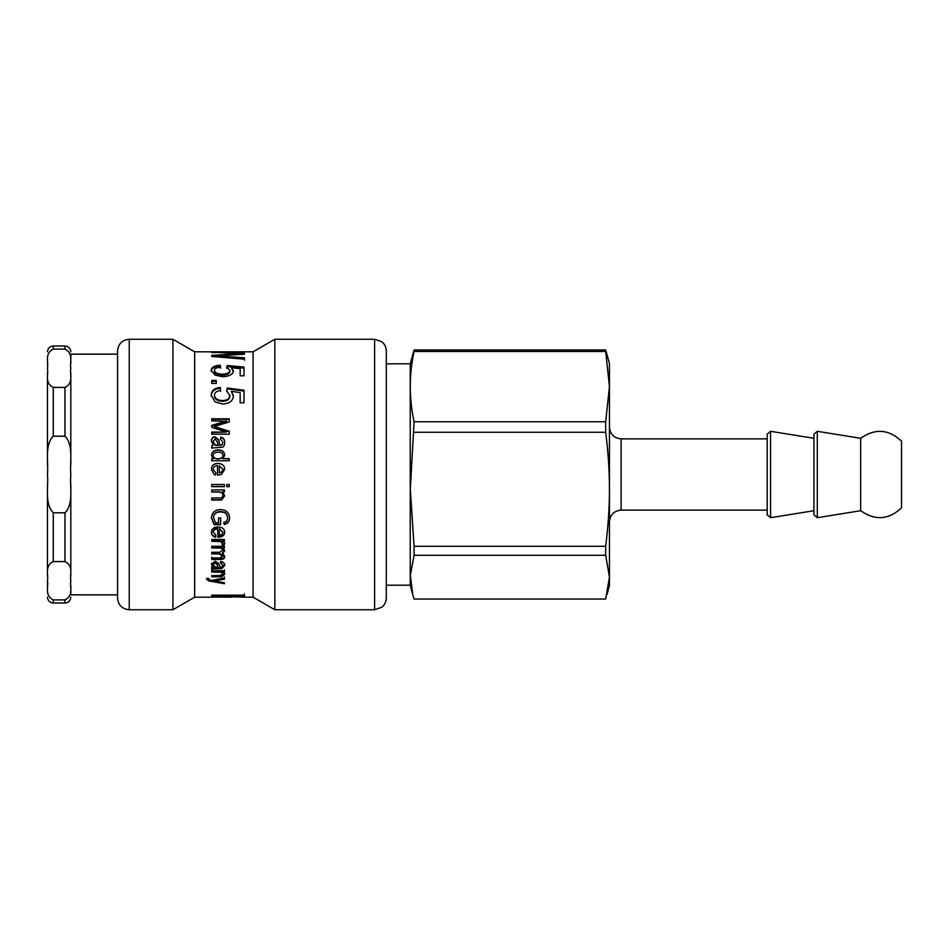 <?xml version="1.0" encoding="UTF-8"?>
<svg xmlns="http://www.w3.org/2000/svg" width="949" height="949" viewBox="0 0 949 949"><rect width="100%" height="100%" fill="white"/><g stroke="black" fill="none" stroke-linecap="round" stroke-linejoin="round"><path stroke-width="1.42" d="M224.427 569.851L224.427 571.025L222.624 571.025L222.624 571.962L224.699 574.359L221.615 576.755L211.722 576.814L211.722 575.616L219.444 575.616L222.837 574.098L222.837 573.149C223.062 571.95 221.663 571.286 218.65 571.156L211.722 571.156L211.722 569.851M224.699 573.41L221.615 575.77L211.722 575.841M222.837 574.098C223.062 572.888 221.663 572.223 218.65 572.093L211.722 572.093L211.722 570.776L224.427 570.776L224.427 571.962L222.624 571.962M213.122 564.596L215.126 562.01L217.274 564.062L218.092 567.265L217.274 564.928L215.126 562.852L213.122 564.596L215.15 567.028L218.092 567.265M224.699 564.572L221.9 567.704L211.722 568.202L211.722 566.767M211.437 563.398L213.276 567.372L211.437 564.252L215.067 561.239L218.709 563.398L220.334 567.265L222.196 566.861L222.92 565.236L220.512 562.14M221.9 567.704L221.9 568.593L211.722 569.103L211.722 567.656L213.276 567.372M222.92 565.236L220.512 562.982L220.785 561.5C223.395 561.844 224.699 563.16 224.699 565.438L221.9 568.593M224.699 542.769L224.023 545.236L222.019 544.631L222.481 542.674L220.88 540.977L211.722 540.681M224.023 544.56L222.019 543.955M224.427 540.503L222.493 540.503L224.699 543.421L224.023 545.236M222.481 543.326L220.88 541.618L211.722 541.31L211.722 539.495L224.427 539.495L224.427 541.132L222.493 541.132M222.944 532.259L219.278 528.534L219.278 535.307L221.698 534.607L222.944 532.259L219.278 529.056M217.511 528.949L217.511 528.427C214.676 528.7 213.24 529.827 213.205 531.808L215.814 535.295L215.542 537.217C212.873 536.588 211.508 534.963 211.437 532.353C211.556 528.913 213.727 527.11 217.962 526.956C222.339 527.169 224.593 528.937 224.699 532.247C224.593 535.414 222.386 537.087 218.092 537.276L217.511 528.949C214.676 529.222 213.24 530.361 213.205 532.353M224.699 531.701C224.593 534.833 222.386 536.493 218.092 536.671L217.511 536.671M215.814 534.714L215.542 536.624C212.873 535.995 211.508 534.394 211.437 531.808M215.542 536.624L215.542 537.217M224.427 491.677L222.624 491.677L224.699 495.817L221.615 499.969L211.722 500.076L211.722 497.976L219.444 497.976C221.758 498.023 222.885 497.157 222.837 495.378L222.837 495.176C223.062 493.183 221.663 492.08 218.65 491.879L211.722 491.879M224.699 495.615L221.615 499.72L211.722 499.838M222.837 495.378C223.062 493.361 221.663 492.246 218.65 492.045L211.722 492.045L211.722 489.921L224.427 489.921L224.427 491.831L222.624 491.831M224.427 486.552L211.722 486.552M211.722 486.659L211.722 484.524L224.427 484.524L224.427 486.659L211.722 486.659M222.944 469.34L219.278 465.734L219.278 472.816L221.698 472.033L222.944 469.387L221.698 472.009L219.278 472.816M213.205 469.447L215.814 472.804L215.542 475.022L214.201 474.5L211.437 469.447C211.556 465.568 213.727 463.551 217.962 463.409C222.339 463.622 224.593 465.591 224.699 469.316L221.366 474.5L217.511 475.069L217.511 465.615C214.676 465.912 213.24 467.181 213.205 469.447L215.814 472.792M211.437 469.494C211.556 465.651 213.727 463.658 217.962 463.503C222.339 463.729 224.593 465.674 224.699 469.375M215.542 475.022L214.201 474.5M221.366 474.5L217.511 475.081M222.92 455.39C222.979 453.325 221.354 452.222 218.068 452.068C214.818 452.282 213.193 453.42 213.205 455.473C213.181 457.513 214.747 458.628 217.879 458.818C221.295 458.64 222.979 457.501 222.92 455.39L222.92 455.567C222.979 457.655 221.295 458.794 217.879 458.972L217.879 458.818M217.879 458.972C214.747 458.782 213.181 457.679 213.205 455.662L213.205 455.473M211.722 458.936L213.323 458.782L211.437 455.271C211.686 451.926 213.893 450.134 218.068 449.885C222.244 450.028 224.462 451.783 224.699 455.164L222.968 458.77L229.243 458.77M211.437 455.449C211.686 452.139 213.893 450.372 218.068 450.123C222.244 450.265 224.462 451.997 224.699 455.342M222.968 458.628L229.243 458.628L229.243 460.763L211.722 460.763L211.722 458.782L213.323 458.782M213.122 441.415L215.15 445.211L218.092 445.556L217.274 441.878L215.126 438.96L213.122 441.415L215.15 444.927L218.092 445.283M211.722 446.137L213.276 445.449L211.437 440.929C211.591 438.201 212.801 436.813 215.067 436.777L218.709 439.719L219.777 445.259L222.196 444.678L222.92 442.317L220.512 439.15L220.785 437.133C223.395 437.56 224.699 439.387 224.699 442.614C224.581 445.603 223.644 447.157 221.9 447.276L211.722 448.047L211.722 445.864L213.276 445.449M220.512 439.482L220.785 437.489C223.395 437.904 224.699 439.719 224.699 442.922M211.437 441.249C211.591 438.545 212.801 437.169 215.067 437.133L218.709 440.051L219.777 445.544L222.196 444.962L222.92 442.317M211.164 395.958C211.449 391.356 214.498 388.805 220.298 388.307L220.643 391.296M226.704 391.498L227.202 387.987L244.012 390.264L244.012 402.791L240.168 402.791L240.168 392.625L231.39 391.32L233.442 396.718M227.202 388.817L244.012 391.059M220.298 388.307L220.643 390.502C216.526 391.059 214.462 392.625 214.462 395.187L214.462 395.947C214.723 399.209 217.392 401 222.469 401.297C227.238 401.095 229.717 399.292 229.895 395.899L226.704 390.703L227.202 387.987M231.39 391.32L233.442 395.97C233.015 400.858 229.48 403.55 222.837 404.049L215.138 401.937L211.164 395.199C211.449 390.549 214.498 387.975 220.298 387.477M214.462 395.187C214.723 398.485 217.392 400.288 222.469 400.597C227.238 400.383 229.717 398.568 229.895 395.152M211.164 371.379C211.449 368.236 214.498 366.528 220.298 366.255L220.643 368.212M226.704 368.342L227.202 365.543L244.012 367.038L244.012 375.792L240.168 375.792L240.168 368.627L231.39 367.738L233.442 371.913M227.202 366.587L244.012 368.058M220.298 366.255L220.643 367.192C216.526 367.56 214.462 368.615 214.462 370.383L214.462 371.367C214.723 373.669 217.392 374.926 222.469 375.163C227.238 374.997 229.717 373.716 229.895 371.344L229.895 370.347L226.704 367.322L227.202 365.543M231.39 367.738L233.442 370.917C233.015 374.392 229.48 376.326 222.837 376.729L215.138 375.175L211.164 370.395C211.449 367.216 214.498 365.495 220.298 365.211M214.462 370.383C214.723 372.696 217.392 373.965 222.469 374.203C227.238 374.036 229.717 372.743 229.895 370.347M229.99 595.153L229.99 596.874L240.821 596.945L240.821 595.865L229.99 595.865M240.821 595.153L240.821 595.865M229.99 596.019L226.253 595.925M244.439 594.003L244.439 595.77L240.821 596.019M226.253 595.153L226.253 595.865L211.722 595.865L211.722 595.153L244.439 595.153L244.439 596.933L239.729 597.146M211.722 597.182L226.111 596.731L226.253 595.865M224.984 596.909L217.618 597.146M231.271 597.146L220.619 597.099M226.609 595.901L226.609 597.063L224.984 597.146M228.365 597.182L226.609 597.063M212.09 356.48L216.277 356.219M227.511 357.702L244.439 358.888L244.439 360.288M240.488 354.309L242.137 354.368M211.722 352.601L244.439 351.818L216.277 352.352L244.439 353.313L244.439 354.238L216.277 355.875L244.439 357.773L244.439 359.197L211.722 356.456L211.722 355.365L240.488 353.728L211.722 352.174M240.488 354.463L240.488 353.728M236.657 354.701L236.657 353.918M216.277 356.8L216.277 355.875M211.722 381.332L216.277 381.332M211.722 383.432L211.722 380.442L216.277 380.442L216.277 383.432L211.722 383.432M211.722 425.876L226.645 421.309L211.722 420.798L211.722 418.806L229.243 418.806L229.243 421.937L214.249 426.492L229.243 431.261L229.243 434.191L211.722 434.191L211.722 432.092L226.384 432.092L211.722 427.323L211.722 425.413L226.645 420.798M211.722 432.495L226.384 432.092M214.249 426.492L229.243 431.676M211.722 419.339L229.243 419.339M229.243 486.552L226.775 486.552M226.775 486.659L226.775 484.524L229.243 484.524L229.243 486.659L226.775 486.659M227.558 517.893L227.558 517.478C227.333 514.56 226.17 512.768 224.071 512.128L220.548 511.499C215.838 511.784 213.489 513.789 213.525 517.502L215.34 522.662L218.59 522.662L218.59 517.893L220.654 517.893L220.654 524.738L214.166 524.738L211.425 518.047C211.746 512.674 214.735 509.85 220.405 509.566C226.23 509.838 229.278 512.602 229.551 517.881C229.516 521.57 227.772 523.777 224.344 524.5L223.762 522.591C226.265 522.033 227.535 520.467 227.558 517.893C227.333 514.939 226.17 513.136 224.071 512.484L220.548 511.855C215.838 512.152 213.489 514.168 213.525 517.917M229.551 517.466C229.516 521.12 227.772 523.314 224.344 524.026L223.762 522.128M220.654 524.263L214.166 524.263L211.425 517.632M211.722 553.16L219.089 553.16L222.837 555.485L222.837 556.256L219.089 553.919L211.722 553.919L211.722 552.259L219.954 552.259L222.837 549.779C222.956 548.178 221.437 547.359 218.306 547.312L211.722 547.312M224.699 555.841C224.735 557.704 223.3 558.653 220.429 558.688L211.722 558.688L211.722 557.134M224.699 550.159L222.469 552.911L224.699 556.624C224.735 558.51 223.3 559.471 220.429 559.495L211.722 559.495L211.722 557.929L219.717 557.929L222.837 556.256M224.427 547.134L222.635 547.134L224.699 550.883L222.469 553.658M222.837 550.503C222.956 548.89 221.437 548.059 218.306 548.012L211.722 548.012L211.722 546.28L224.427 546.28L224.427 547.834L222.635 547.834M214.166 580.907L208.614 579.839L206.574 578.285M224.427 576.956L224.427 578.178L214.166 579.969L214.166 580.978L224.427 582.733L224.427 583.73L208.614 580.847L206.574 579.281L206.846 578.546L208.863 578.427L209.587 580.029L211.71 580.456L224.427 577.941L224.427 579.175L214.166 580.978M217.084 579.519L217.084 580.527M208.673 578.439L208.673 579.068M213.371 597.182L194.664 597.182L194.664 351.818L253.086 351.818L253.086 597.182L274.842 609.744L374.606 609.744L381.83 607.23C384.725 604.857 386.207 601.796 386.29 598.06L386.29 350.94C386.196 347.168 384.689 344.096 381.759 341.711L374.606 339.256L374.606 609.744M117.557 589.993L117.557 598.06C118.245 605.154 122.136 609.044 129.242 609.744L129.242 339.256C122.136 339.956 118.245 343.846 117.557 350.94L117.557 589.993M129.242 339.256L172.908 339.256L172.908 609.744L129.242 609.744M117.557 588.083L117.557 596.019M253.086 351.818L274.842 339.256L274.842 609.744M605.687 555.284L609.448 577.158L605.687 599.033L414.072 599.033L412.732 594.513L410.348 575.213L414.072 555.284L605.687 555.284L605.687 546.292L414.072 546.292L410.312 489.281L414.072 421.759C409.019 398.331 409.019 374.902 414.072 351.474L605.687 351.474L609.448 386.623L605.687 421.759L414.072 421.759M607.04 594.513L609.448 585.497L609.448 363.503L605.687 349.967L414.072 349.967L410.241 363.799L386.29 363.799M412.732 594.513L410.241 585.201L410.241 363.799M414.072 351.474L414.072 349.967M414.072 555.284L414.072 546.292M414.072 432.269L605.687 432.269L605.687 421.759M605.687 351.474L605.687 349.967M605.687 432.269C608.214 452.424 609.472 471.428 609.448 489.281C609.472 507.134 608.214 526.137 605.687 546.292M860.66 479.328L860.66 438.284C875.073 428.177 888.703 429.138 901.55 441.166L901.55 507.834C888.703 519.862 875.073 520.823 860.66 510.716L860.66 479.328M813.922 479.862L813.922 434.191L817.303 431.309L817.303 517.691L813.922 514.809L813.922 479.862M767.183 479.862L767.183 434.191L770.564 431.309L770.564 517.691L767.183 514.809L767.183 479.862M64.971 349.102C73.963 353.609 69.574 362.043 70.819 368.259C69.574 374.464 73.963 382.898 64.971 387.406L53.286 387.406C44.306 382.898 48.696 374.464 47.45 368.259C48.696 362.043 44.306 353.609 53.286 349.102L64.971 349.102L64.971 345.982C68.53 346.326 70.475 348.271 70.819 351.818M47.45 580.741C48.696 574.536 44.306 566.102 53.286 561.594L64.971 561.594C73.963 566.102 69.574 574.536 70.819 580.741C69.574 586.957 73.963 595.391 64.971 599.898L53.286 599.898C44.306 595.391 48.696 586.957 47.45 580.741L47.45 585.462C47.45 600.99 47.45 600.99 47.45 585.462M53.286 512.804C44.306 503.789 48.696 486.932 47.45 474.5C48.696 462.068 44.306 445.211 53.286 436.196L64.971 436.196C73.963 445.211 69.574 462.068 70.819 474.5C69.574 486.932 73.963 503.789 64.971 512.804L53.286 512.804L53.286 561.594M47.45 483.931L47.45 576.031M47.45 363.538C47.45 348.01 47.45 348.01 47.45 363.538M47.45 372.969L47.45 465.069M70.819 576.031L70.819 483.931M70.819 594.845L70.819 585.462L70.819 594.845L117.557 594.845M70.819 363.538L70.819 354.155L117.557 354.155M70.819 465.069L70.819 372.969M218.65 571.156L218.65 572.093M219.516 575.841L219.516 576.814M221.615 575.77L221.615 576.755M217.274 564.062L217.274 564.928M215.126 562.01L215.126 562.852M217.036 567.763L217.036 568.665M219.907 567.763L219.907 568.665M218.365 540.681L218.365 541.31M220.88 540.977L220.88 541.618M218.092 536.671L218.092 537.276M222.469 401.297L222.469 400.597M222.469 375.163L222.469 374.203M223.418 357.358L223.418 356.302M218.306 547.312L218.306 548.012M219.089 553.16L219.089 553.919M220.429 558.688L220.429 559.495M208.614 579.839L208.614 580.847M211.497 580.42L211.497 581.44M767.183 510.135L621.132 510.135L621.132 438.865C614.039 438.177 610.148 434.274 609.448 427.18M47.45 597.182C47.794 600.729 49.739 602.674 53.286 603.018L53.286 599.898M53.286 349.102L53.286 345.982C49.739 346.326 47.794 348.271 47.45 351.818M53.286 436.196L53.286 387.406M64.971 512.804L64.971 561.594M64.971 599.898L64.971 603.018C68.53 602.674 70.475 600.729 70.819 597.182M64.971 387.406L64.971 436.196M242.968 597.182L253.086 597.182M274.842 339.256L374.606 339.256M194.664 351.818L172.908 339.256M194.664 597.182L172.908 609.744M621.132 510.135C614.039 510.823 610.148 514.726 609.448 521.82M767.183 438.865L621.132 438.865M860.66 438.284L817.303 431.309M860.66 510.716L817.303 517.691M813.922 438.284L770.564 431.309M813.922 510.716L770.564 517.691M410.241 585.201L386.29 585.201M53.286 603.018L64.971 603.018M53.286 345.982L64.971 345.982"/></g></svg>
